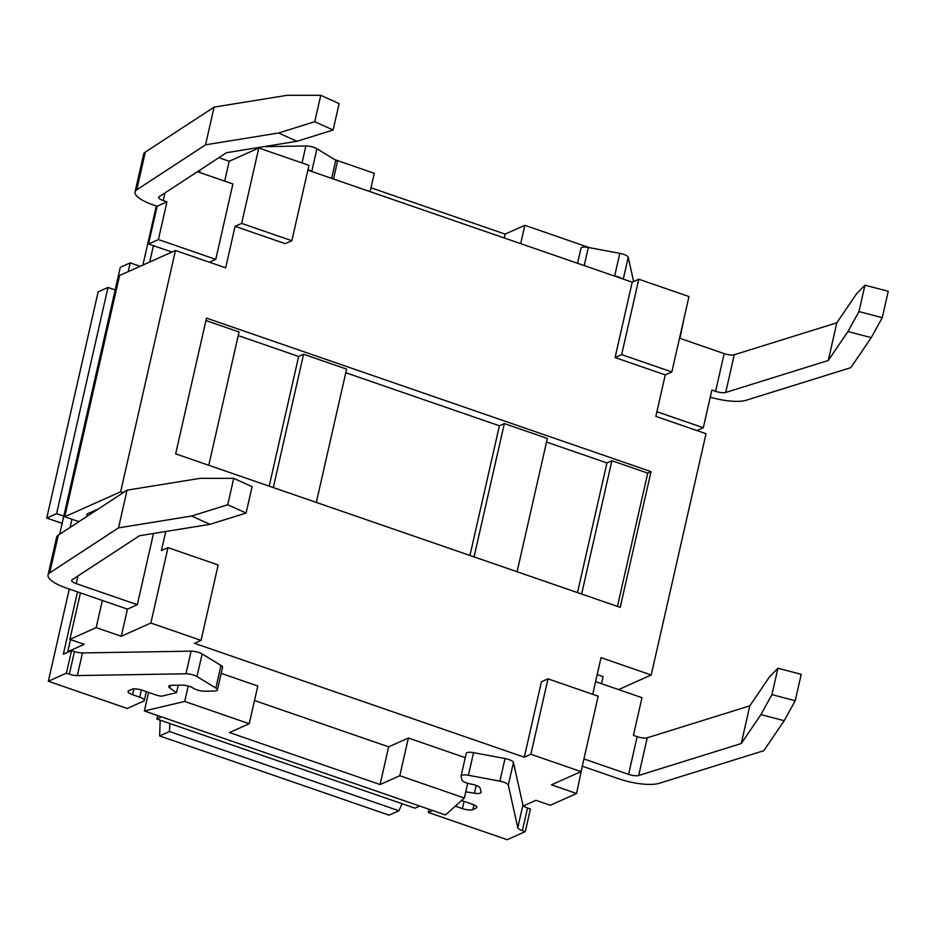<?xml version="1.0" encoding="UTF-8"?>
<svg xmlns="http://www.w3.org/2000/svg" width="935" height="935" viewBox="0 0 935 935"><rect width="100%" height="100%" fill="white"/><g stroke="black" fill="none" stroke-linecap="round" stroke-linejoin="round"><path stroke-width="1.4" d="M263.81 146.655L305.874 145.965A8.076 2.314 12.8 0 1 316.918 148.735L335.782 160.247A8.076 2.314 12.8 0 1 337.325 162.141L333.503 179.006M622.009 278.642A8.076 2.314 -167.2 0 0 614.669 275.954L613.734 275.79M77.5 591.878L63.335 654.208L71.563 650.538L74.473 651.543A8.076 2.314 -167.2 0 0 82.479 652.946L191.102 651.157A8.076 2.314 12.8 0 1 202.135 653.939L220.999 665.451A8.076 2.314 12.8 0 1 222.553 667.345L217.411 689.96A8.076 2.314 12.8 0 1 214.255 691.047L204.777 691.21A8.076 2.314 12.8 0 1 193.732 688.429L192.902 687.926A8.076 2.314 -167.2 0 0 181.869 685.156L171.853 685.32A8.076 2.314 -167.2 0 0 168.697 686.407A8.076 2.314 -167.2 0 0 169.854 688.043L176.516 692.671L161.486 696.213A8.076 2.314 12.8 0 1 155.946 694.95L142.459 690.287A8.076 2.314 -167.2 0 0 131.999 689.282L128.703 690.755A8.076 2.314 -167.2 0 0 128.013 691.444A8.076 2.314 -167.2 0 0 132.595 694.705L139.759 697.183A8.076 2.314 12.8 0 1 144.341 700.432A8.076 2.314 12.8 0 1 143.639 701.121L127.207 708.485L48.34 681.241L69.284 589.038M461.563 800.489L472.268 804.182A8.076 2.314 12.8 0 1 476.85 807.443A8.076 2.314 12.8 0 1 476.149 808.132L472.865 809.605A8.076 2.314 12.8 0 1 462.404 808.6L455.287 806.145M432.683 810.528L428.335 812.468L507.214 839.712L525.295 831.612L522.373 830.607A8.076 2.314 12.8 0 1 517.791 827.674L508.313 785.096A8.076 2.314 -167.2 0 0 499.886 781.157L468.412 775.279A8.076 2.314 -167.2 0 0 461.095 775.968A8.076 2.314 -167.2 0 0 461.095 776.295L461.925 780.012A8.076 2.314 -167.2 0 0 470.352 783.951L471.731 784.22A8.076 2.314 12.8 0 1 480.158 788.158L481.034 792.085A8.076 2.314 12.8 0 1 481.034 792.413A8.076 2.314 12.8 0 1 474.407 793.219L465.735 791.828M59.665 534.247L120.311 267.293L130.175 262.887L140.098 266.311M63.779 516.12L56.614 513.642L108.004 287.442L115.18 289.92M419.71 806.052L414.976 808.167L156.87 719.038L157.653 715.555M402.073 803.714L398.929 810.762L169.492 731.532L169.773 723.491M56.614 513.642L46.75 518.06L62.131 523.366M156.309 206.004L142.891 265.061M398.929 810.762L389.065 815.168L159.628 735.938L160.177 720.184M525.295 831.612L530.425 808.997L527.515 807.992A8.076 2.314 12.8 0 1 522.934 805.047L513.444 762.481A8.076 2.314 -167.2 0 0 505.029 758.53L473.554 752.663A8.076 2.314 -167.2 0 0 466.238 753.353L461.095 775.968M307.966 169.738A8.076 2.314 12.8 0 1 311.776 171.362L312.337 171.701M633.626 281.529L628.226 257.289A8.076 2.314 -167.2 0 0 619.8 253.338L588.337 247.471A8.076 2.314 -167.2 0 0 581.009 248.161L577.573 263.296M217.411 689.96A8.076 2.314 12.8 0 0 215.868 688.067L196.993 676.554A8.076 2.314 12.8 0 0 185.96 673.784L77.336 675.573A8.076 2.314 -167.2 0 1 69.33 674.158L66.42 673.153L71.563 650.538M178.211 685.215L176.516 692.671M68.465 651.917L67.776 651.683L70.522 639.598M108.004 287.442L98.14 291.849L46.75 518.06M429.06 809.278L428.335 812.468M66.42 673.153L48.34 681.241M169.492 731.532L159.628 735.938M592.708 694.296L601.03 657.656L651.216 674.988L706.042 433.7L655.844 416.367L665.276 374.9L615.078 357.567L632.212 282.171L307.872 170.158M291.849 240.727L241.651 223.395L258.785 147.999L308.971 165.331L291.849 240.727L285.269 243.673L235.082 226.34L225.662 267.819L175.464 250.486L120.65 491.775L123.245 492.663M165.752 531.489L161.416 550.575L167.984 547.63L218.182 564.962L201.048 640.37L150.862 623.037L121.27 636.267L96.176 627.607L69.88 639.376L84.22 644.32L67.776 651.683M201.048 640.37L194.468 643.303L524.29 757.198L541.423 681.802L547.992 678.857L598.178 696.189L581.056 771.597L530.858 754.264L547.992 678.857M620.197 607.353L175.663 453.849L206.495 318.122L651.029 471.626L620.197 607.353M651.216 674.988L618.584 689.598M523.483 805.876L535.919 800.313L550.259 805.269L576.556 793.499L551.463 784.827L581.056 771.597M524.29 757.198L530.858 754.264M221.186 673.375L257.803 686.021L249.236 723.725L229.507 732.549L380.077 784.547L399.794 775.723L464.333 797.999L445.492 814.958L144.364 710.962L184.698 701.437L249.236 723.725M254.507 700.525L388.644 746.843L408.361 738.019L465.256 757.666M467.664 783.32L464.333 797.999M408.361 738.019L399.794 775.723M388.644 746.843L380.077 784.547M188.204 686.045L184.698 701.437M148.583 692.403L144.364 710.962M334.788 159.651L374.292 173.291L370.12 191.652M370.996 187.783L505.134 234.112L524.851 225.288L589.366 247.658M520.678 243.649L524.851 225.288M504.257 237.981L505.134 234.112M469.943 555.472L499.407 425.787L345.786 372.738M273.3 487.567L303.583 354.248L346.604 369.115L316.322 502.422M269.186 486.142L298.651 356.457L238.238 335.595M303.583 354.248L298.651 356.457M577.491 592.615L606.955 462.93L546.543 442.068M474.057 556.886L504.339 423.578L547.361 438.433L517.078 571.741M504.339 423.578L499.407 425.787M205.945 320.541L239.056 331.972L208.774 465.279M651.029 471.626L647.745 473.098L611.887 460.721L606.955 462.93M581.605 594.029L611.887 460.721M617.451 606.406L647.745 473.098M200.16 169.925L199.587 172.461M224.68 181.133L229.192 161.241L258.785 147.999M218.895 157.676L229.192 161.241M175.464 250.486L119.586 275.486L64.76 516.774L120.65 491.775M78.914 521.66L64.76 516.774M576.556 793.499L582.283 766.197M601.509 683.695L603.11 676.624L597.184 674.579M688.978 296.559L671.844 371.955L621.658 354.622L638.792 279.226L688.978 296.559M632.212 282.171L638.792 279.226M615.078 357.567L621.658 354.622M665.276 374.9L671.844 371.955M235.082 226.34L241.651 223.395M150.862 623.037L167.984 547.63M227.731 504.748L246.092 513.046L209.978 524.336L191.617 516.038L227.731 504.748L233.727 478.358L200.183 478.334L127.078 490.162L58.286 535.147A32.281 9.256 -167.2 0 0 56.603 537.298L48.036 575.002A32.281 9.256 12.8 0 1 49.73 572.851L118.511 527.866L191.617 516.038M209.978 524.336L139.49 535.732L72.065 579.829A8.076 2.314 -167.2 0 0 71.644 580.366A8.076 2.314 -167.2 0 0 76.226 583.627L137.305 604.711L127.441 609.129L66.362 588.033A32.281 9.256 12.8 0 1 48.036 575.002M118.511 527.866L127.078 490.162M246.092 513.046L252.088 486.656L233.727 478.358M153.492 533.464L137.305 604.711M97.076 509.505L87.212 513.911L86.593 516.634M121.27 636.267L127.441 609.129M197.425 171.713L232.897 183.973L215.763 259.369L209.417 262.209M157.103 206.273L166.968 201.867L163.251 200.581A8.076 2.314 12.8 0 1 158.669 197.32A8.076 2.314 12.8 0 1 159.09 196.782L226.515 152.685L297.003 141.29L278.642 132.992L205.536 144.82L136.755 189.805A32.281 9.256 -167.2 0 0 135.061 191.956A32.281 9.256 -167.2 0 0 153.398 204.987L157.103 206.273L148.536 243.977L158.401 239.559L215.763 259.369M135.061 191.956L143.628 154.252A32.281 9.256 12.8 0 1 145.311 152.101L214.103 107.116L205.536 144.82M278.642 132.992L314.756 121.702L320.752 95.312L339.113 103.61L333.117 130L297.003 141.29M166.968 201.867L158.401 239.559M171.946 252.053L148.536 243.977M214.103 107.116L287.209 95.288L320.752 95.312M314.756 121.702L333.117 130M595.583 681.65L641.983 697.674L633.416 735.378L637.132 736.663A8.076 2.314 -167.2 0 0 647.242 737.797L749.812 705.831L769.493 676.893L777.932 668.245L771.936 694.635L795.229 700.724L801.225 674.334L777.932 668.245M582.727 766.349L618.701 778.773A32.281 9.256 -167.2 0 0 659.163 783.308L763.801 750.7L784.22 720.686L760.926 714.597L741.245 743.535L749.812 705.831M760.926 714.597L771.936 694.635M741.245 743.535L638.687 775.501A8.076 2.314 12.8 0 1 628.565 774.367L583.931 758.951M795.229 700.724L784.22 720.686M864.957 285.198L858.961 311.589L882.254 317.678L888.25 291.288L864.957 285.198L856.518 293.847L836.837 322.785L734.267 354.751A8.076 2.314 12.8 0 1 724.158 353.617L679.511 338.201M882.254 317.678L871.245 337.64L850.827 367.654L746.188 400.262A32.281 9.256 12.8 0 1 710.261 397.176M836.837 322.785L828.27 360.489L847.951 331.551L858.961 311.589M696.972 430.579L703.319 427.739L711.874 390.035L715.591 391.321A8.076 2.314 -167.2 0 0 725.712 392.455L828.27 360.489M703.319 427.739L656.908 411.716M871.245 337.64L847.951 331.551M102.347 600.457L96.176 627.607M684.034 318.309L679.967 338.353M69.88 639.376L80.433 592.895M149.705 262.01L153.422 245.66M70.067 527.445L71.937 519.252M128.189 271.629L130.175 262.887M156.87 719.038L161.603 716.923M305.874 145.965L302.028 162.924M316.918 148.735L311.776 171.362M335.782 160.247L331.668 178.375M628.226 257.289L623.271 279.074M619.8 253.338L614.669 275.954M588.337 247.471L584.211 265.587M69.33 674.158L74.473 651.543M77.336 675.573L82.479 652.946M185.96 673.784L191.102 651.157M196.993 676.554L202.135 653.939M215.868 688.067L220.999 665.451M169.854 688.043L170.451 685.425M132.595 694.705L133.904 688.908M139.759 697.183L141.407 689.948M522.373 830.607L527.515 807.992M517.791 827.674L522.934 805.047M508.313 785.096L513.444 762.481M499.886 781.157L505.029 758.53M468.412 775.279L473.554 752.663M474.407 793.219L476.172 785.435M476.149 808.132L476.511 806.519M472.865 809.605L473.94 804.848M462.404 808.6L464.052 801.353M49.73 572.851L58.286 535.147M76.226 583.627L77.967 575.972M145.311 152.101L136.755 189.805M164.992 192.926L163.251 200.581M638.687 775.501L647.242 737.797M628.565 774.367L637.132 736.663M734.267 354.751L725.712 392.455M724.158 353.617L715.591 391.321M146.339 691.631L144.341 700.432"/></g></svg>

